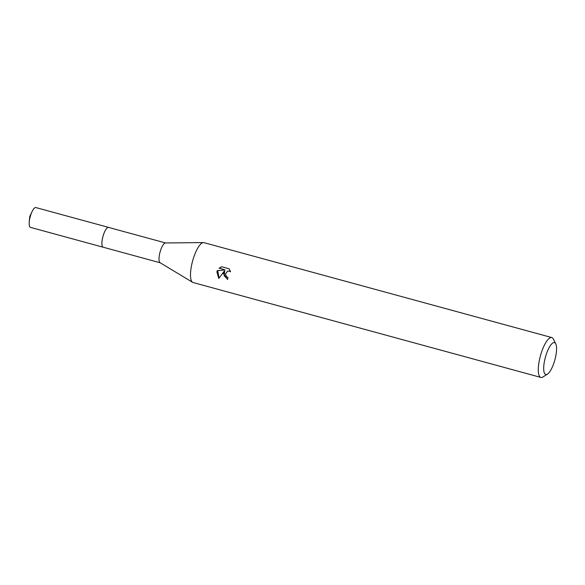 <?xml version="1.0" encoding="UTF-8"?>
<svg xmlns="http://www.w3.org/2000/svg" width="585" height="585" viewBox="0 0 585 585"><rect width="100%" height="100%" fill="white"/><g stroke="black" fill="none" stroke-linecap="round" stroke-linejoin="round"><path stroke-width="0.88" d="M103.333 247.258A10.281 3.057 -74.7 0 1 103.179 247.228A10.267 3.049 -74.7 0 1 102.47 238.505A10.267 3.049 -74.7 0 1 108.598 227.411L165.584 242.958M103.289 247.243A10.274 3.057 -74.7 0 1 102.455 238.497A10.274 3.057 -74.7 0 1 108.693 227.441M547.48 374.093L543.004 376.945A20.672 6.15 -74.7 0 1 540.884 377.435L193.101 282.533A20.672 6.15 -74.7 0 1 192.626 282.328L160.063 262.702A10.267 3.049 -74.7 0 1 159.581 254.087A10.267 3.049 -74.7 0 1 165.445 242.958L203.463 242.585A20.672 6.15 -74.7 0 1 203.982 242.651L551.772 337.552A20.672 6.15 -74.7 0 1 553.344 339.044L555.75 343.775A16.534 4.914 -74.7 0 1 555.655 356.616A16.534 4.914 -74.7 0 1 547.48 374.093A16.534 4.914 -74.7 0 1 544.62 360.44A16.534 4.914 -74.7 0 1 555.75 343.775M192.626 282.328A20.672 6.15 -74.7 0 1 191.646 264.983A20.672 6.15 -74.7 0 1 203.463 242.585M218.995 268.288L221.583 266.723L229.093 268.771L230.57 271.806L229.305 271.096L227.528 271.162L225.393 274.197L226.592 276.764L227.916 277.473A20.672 6.15 105.3 0 0 227.616 279.513L223.382 273.641L224.26 271.177L218.768 278.431L216.903 271.879L217.32 270.628L225.079 269.948L219.463 268.127L225.079 269.948M540.884 377.435A20.672 6.15 -74.7 0 1 539.436 359.885A20.672 6.15 -74.7 0 1 551.772 337.552M227.653 279.213L224.172 275.806L224.72 271.016L224.26 271.177M227.528 271.155L230.388 271.177M221.613 266.731L219.463 268.127M217.722 270.592L219.046 278.029M108.591 227.397A10.281 3.057 -74.7 0 0 107.947 227.433A10.281 3.057 -74.7 0 0 102.682 237.503A10.281 3.057 -74.7 0 0 103.179 247.228L30.464 227.375A10.267 3.049 -74.7 0 1 29.25 221.905A10.267 3.049 -74.7 0 1 32.043 211.66A10.267 3.049 -74.7 0 1 35.232 207.602A10.267 3.049 -74.7 0 1 35.868 207.565L108.591 227.397A10.281 3.057 -74.7 0 1 108.737 227.448M103.194 247.221L160.173 262.767M32.043 211.66L29.725 216.53L29.25 221.905"/></g></svg>
